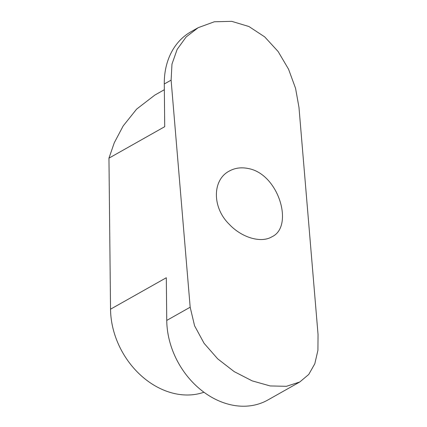 <?xml version="1.0" encoding="UTF-8"?>
<svg xmlns="http://www.w3.org/2000/svg" width="427" height="427" viewBox="0 0 427 427"><rect width="100%" height="100%" fill="white"/><g stroke="black" fill="none" stroke-linecap="round" stroke-linejoin="round"><path stroke-width="0.64" d="M171.11 80.137L190.175 307.21L194.568 325.774L204.079 343.308L217.701 358.851L234.209 371.629L252.202 380.879L270.147 385.939L286.41 386.312L299.791 381.978L308.748 374.447L314.806 363.767L317.923 350.3L318.046 334.501L298.98 107.428L295.575 88.378L288.545 69.185L278.116 51.507L264.708 36.882L248.925 26.517L231.749 21.35L214.365 21.766L198.192 27.675L186.151 36.962L177.157 49.377L171.98 64.087L171.11 80.137L164.278 83.991L164.721 126.686L108.954 158.15L110.534 309.196A75.68 59.721 60.6 0 0 203.957 392.237M110.534 309.196L166.306 277.737L166.749 320.426A75.68 59.721 60.6 0 0 201.774 390.577A75.68 59.721 60.6 0 0 267.873 399.987L299.791 381.978M198.192 27.68L191.024 31.721A75.68 59.721 60.6 0 0 164.278 83.991M164.336 89.723L154.873 95.061L136.624 109.12L123.184 125.922L114.276 142.767L108.954 158.15M248.135 168.5C241.207 167.09 234.898 167.955 229.219 171.104C212.203 179.874 212.123 207.442 228.979 223.999C241.533 237.636 261.036 243.395 271.844 236.814C294.262 226.828 278.847 173.837 248.135 168.5M190.175 307.21L166.749 320.426"/></g></svg>
